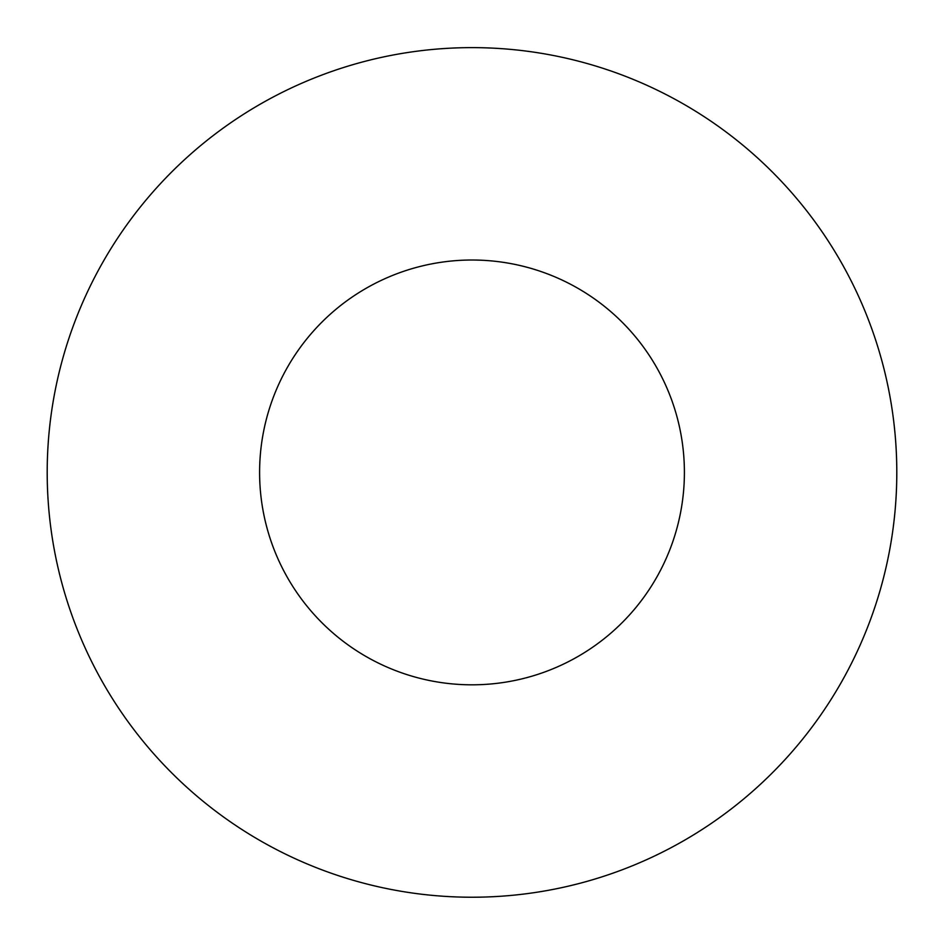 <?xml version="1.0" encoding="UTF-8"?>
<svg xmlns="http://www.w3.org/2000/svg" width="944" height="944" viewBox="0 0 944 944"><rect width="100%" height="100%" fill="white"/><g stroke="black" fill="none" stroke-linecap="round" stroke-linejoin="round"><path stroke-width="1.42" d="M684.4 472.425A212.4 212.4 0 0 1 365.8 656.363A212.4 212.4 0 0 1 365.8 288.475A212.4 212.4 0 0 1 684.4 472.425M896.8 472.425A424.8 424.8 0 0 1 259.6 840.313A424.8 424.8 0 0 1 259.6 104.536A424.8 424.8 0 0 1 896.8 472.425"/></g></svg>
